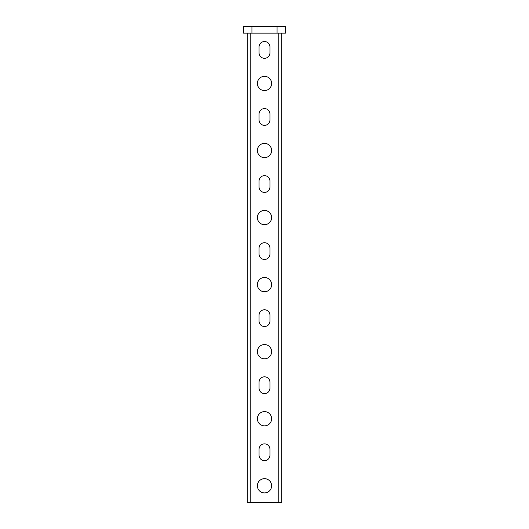 <?xml version="1.0" encoding="UTF-8"?>
<svg xmlns="http://www.w3.org/2000/svg" width="529" height="529" viewBox="0 0 529 529"><rect width="100%" height="100%" fill="white"/><g stroke="black" fill="none" stroke-linecap="round" stroke-linejoin="round"><path stroke-width="0.79" d="M264.5 76.321A7.122 7.122 0 0 1 271.622 83.45A7.122 7.122 0 0 1 264.5 90.571A7.122 7.122 0 0 1 257.378 83.45A7.122 7.122 0 0 1 264.5 76.321M264.5 143.379A7.122 7.122 0 0 1 271.622 150.507A7.122 7.122 0 0 1 264.5 157.629A7.122 7.122 0 0 1 257.378 150.507A7.122 7.122 0 0 1 264.5 143.379M264.5 210.436A7.122 7.122 0 0 1 271.622 217.558A7.122 7.122 0 0 1 264.5 224.686A7.122 7.122 0 0 1 257.378 217.558A7.122 7.122 0 0 1 264.5 210.436M264.5 277.494A7.122 7.122 0 0 1 271.622 284.615A7.122 7.122 0 0 1 264.5 291.743A7.122 7.122 0 0 1 257.378 284.615A7.122 7.122 0 0 1 264.5 277.494M264.5 344.551A7.122 7.122 0 0 1 271.622 351.673A7.122 7.122 0 0 1 264.5 358.801A7.122 7.122 0 0 1 257.378 351.673A7.122 7.122 0 0 1 264.5 344.551M264.5 411.602A7.122 7.122 0 0 1 271.622 418.73A7.122 7.122 0 0 1 264.5 425.852A7.122 7.122 0 0 1 257.378 418.73A7.122 7.122 0 0 1 264.5 411.602M264.5 478.659A7.122 7.122 0 0 1 271.622 485.787A7.122 7.122 0 0 1 264.5 492.909A7.122 7.122 0 0 1 257.378 485.787A7.122 7.122 0 0 1 264.5 478.659M264.5 41.54A5.449 5.449 0 0 1 269.949 46.988L269.949 52.854A5.449 5.449 0 0 1 264.5 58.302A5.449 5.449 0 0 1 259.051 52.854L259.051 46.988A5.449 5.449 0 0 1 264.5 41.54M264.5 108.597A5.449 5.449 0 0 1 269.949 114.039L269.949 119.911A5.449 5.449 0 0 1 264.5 125.36A5.449 5.449 0 0 1 259.051 119.911L259.051 114.039A5.449 5.449 0 0 1 264.5 108.597M264.5 175.648A5.449 5.449 0 0 1 269.949 181.097L269.949 186.968A5.449 5.449 0 0 1 264.5 192.417A5.449 5.449 0 0 1 259.051 186.968L259.051 181.097A5.449 5.449 0 0 1 264.5 175.648M264.5 242.705A5.449 5.449 0 0 1 269.949 248.154L269.949 254.019A5.449 5.449 0 0 1 264.5 259.468A5.449 5.449 0 0 1 259.051 254.019L259.051 248.154A5.449 5.449 0 0 1 264.5 242.705M264.5 309.763A5.449 5.449 0 0 1 269.949 315.211L269.949 321.077A5.449 5.449 0 0 1 264.5 326.525A5.449 5.449 0 0 1 259.051 321.077L259.051 315.211A5.449 5.449 0 0 1 264.5 309.763M264.5 376.82A5.449 5.449 0 0 1 269.949 382.269L269.949 388.134A5.449 5.449 0 0 1 264.5 393.583A5.449 5.449 0 0 1 259.051 388.134L259.051 382.269A5.449 5.449 0 0 1 264.5 376.82M264.5 443.877A5.449 5.449 0 0 1 269.949 449.326L269.949 455.191A5.449 5.449 0 0 1 264.5 460.64A5.449 5.449 0 0 1 259.051 455.191L259.051 449.326A5.449 5.449 0 0 1 264.5 443.877M281.686 502.55L281.686 33.155L281.686 502.55L278.75 502.55L278.75 33.155M250.25 33.155L250.25 502.55L278.75 502.55M247.314 33.155L247.314 502.55L247.314 33.155M250.25 502.55L247.314 502.55M285.455 33.155L243.545 33.155L243.545 26.45L285.455 26.45L285.455 33.155M277.07 33.155L277.07 26.45M251.93 33.155L251.93 26.45"/></g></svg>
